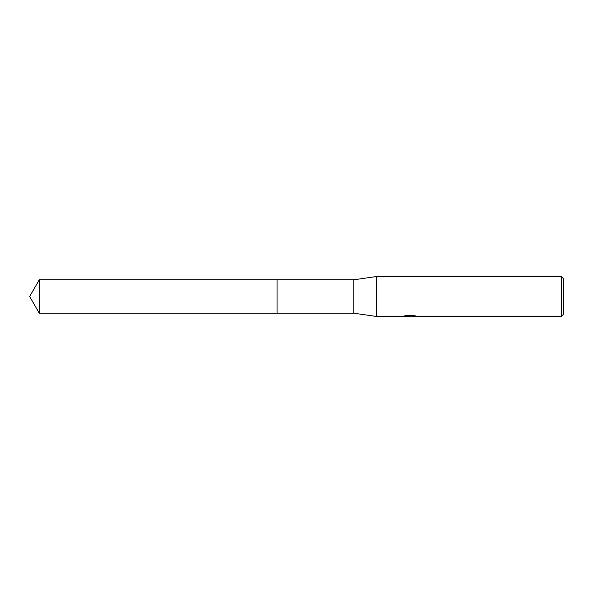 <?xml version="1.0" encoding="UTF-8"?>
<svg xmlns="http://www.w3.org/2000/svg" width="593" height="593" viewBox="0 0 593 593"><rect width="100%" height="100%" fill="white"/><g stroke="black" fill="none" stroke-linecap="round" stroke-linejoin="round"><path stroke-width="0.89" d="M405.99 315.565L410.356 315.565L410.356 316.069L402.773 316.454L376.303 316.454L353.858 313.208L277.05 313.215L277.05 279.792L353.858 279.792L376.303 276.546L561.356 276.546L563.35 278.547L563.35 314.453L561.356 316.454L411.668 316.454M277.05 313.215L277.05 279.785L277.05 313.215L39.294 313.208L39.294 279.792L277.05 279.785M353.858 313.208L353.858 279.792M376.303 316.454L376.303 276.546M411.594 316.136L407.235 316.254M409.555 316.454L408.614 316.454M561.356 316.454L561.356 276.546M410.356 316.069L403.974 316.069L406.057 315.55L413.921 315.55L416.204 316.136L411.675 316.454M410.356 315.95L414.062 315.58M411.594 316.44L411.594 315.943M39.294 279.792L29.65 296.5L39.294 313.208"/></g></svg>

